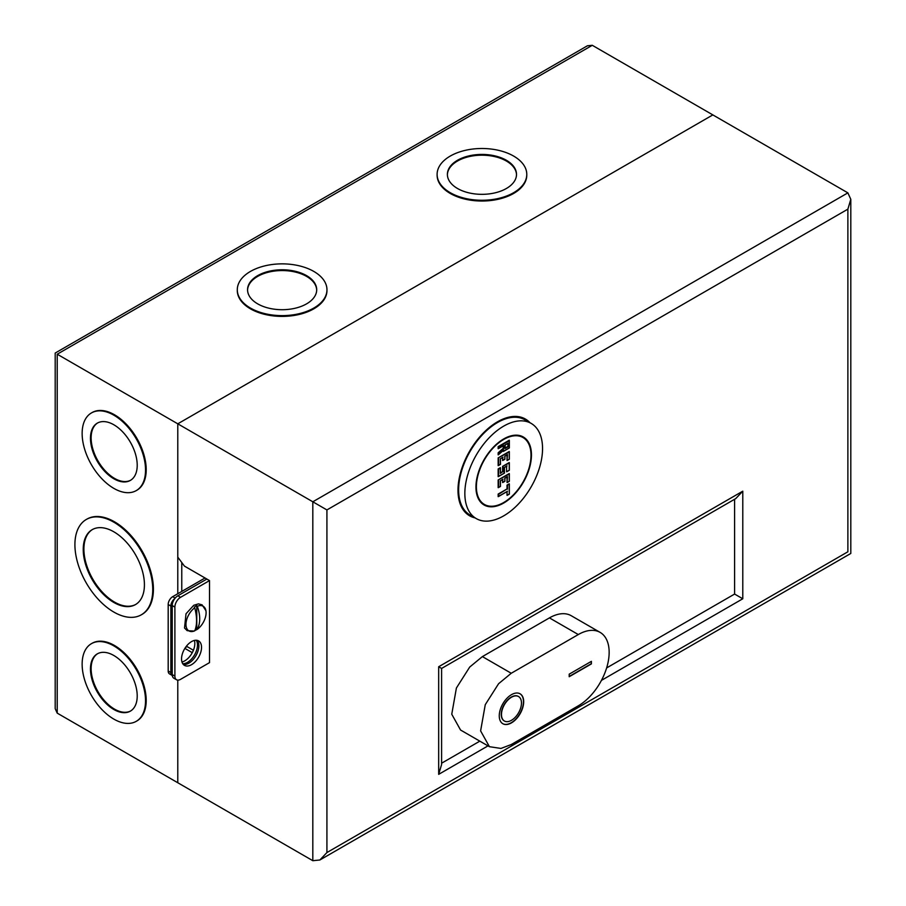 <?xml version="1.0" encoding="UTF-8"?>
<svg xmlns="http://www.w3.org/2000/svg" width="906" height="906" viewBox="0 0 906 906"><rect width="100%" height="100%" fill="white"/><g stroke="black" fill="none" stroke-linecap="round" stroke-linejoin="round"><path stroke-width="1.36" d="M531.007 455.231A38.618 22.299 120 0 0 523.011 437.541A38.618 22.299 120 0 0 493.249 447.892A38.618 22.299 120 0 0 476.386 486.76A38.618 22.299 120 0 0 484.393 504.438A38.618 22.299 120 0 0 514.155 494.087A38.618 22.299 120 0 0 531.007 455.231M507.032 488.934L498.594 494.325L498.594 496.375L507.473 491.245L498.153 496.624L498.153 494.064L507.032 488.934L507.032 485.095L509.251 483.815L509.251 494.064L507.032 495.344L507.032 491.607M500.372 486.375L498.594 487.405L500.372 486.375L500.372 480.735L503.034 479.195L500.372 480.735M498.153 487.655L498.153 479.965L509.251 473.555L509.251 481.245L507.032 482.524L507.032 476.998M507.032 476.884L504.812 478.175L507.473 476.635L507.032 482.524M502.592 479.455L503.034 482.275L504.812 481.245L502.592 482.524L502.592 479.557M500.463 472.864L502.592 471.63L502.592 466.375L509.251 462.536L509.251 470.225L506.59 471.766L506.59 466.228M502.592 471.63L500.372 473.43L500.372 468.175L498.594 469.195L498.594 476.375L504.37 473.045L504.37 467.405L507.032 465.865L504.37 467.405L504.37 473.045L498.153 476.635L498.153 468.946L500.372 467.655M500.372 464.325L498.594 465.356L500.372 464.325L500.372 458.685L503.034 457.145L500.372 458.685M498.153 465.605L498.153 457.915L509.251 451.505L509.251 459.195L507.032 460.486L507.032 454.948M507.032 454.846L504.812 456.126L507.473 454.586L507.032 460.486M502.592 457.405L503.034 460.225L504.812 459.195L502.592 460.486L502.592 457.507M503.26 445.741L498.594 448.436L503.702 445.48L503.702 448.459L498.594 452.989L498.594 454.506L503.702 449.976L503.702 451.12L509.251 447.915L509.251 440.746L509.251 447.915L503.26 451.381L503.26 450.463M498.153 454.846L498.153 452.796L503.26 448.266L503.26 445.843M509.251 440.746L498.594 446.896L498.153 448.685L498.153 446.635L509.251 440.225M507.032 495.344L507.032 491.505M507.473 495.095L509.251 494.064L509.251 483.815M509.251 484.325L507.032 485.095M507.473 482.275L509.251 481.245L509.251 473.555M509.251 474.065L498.153 479.965M506.59 471.766L506.59 466.126M507.032 471.505L509.251 470.225L509.251 462.536M509.251 463.045L502.592 466.375M507.473 460.225L509.251 459.195L509.251 451.505M509.251 452.026L498.153 457.915M505.027 444.971L508.141 443.181L505.027 444.971L505.027 448.561L508.141 446.771L507.7 443.544M508.141 446.771L507.7 443.43M505.129 447.994L507.7 446.511M531.176 423.408L524.959 419.818A54.949 31.721 120 0 0 497.485 422.536A54.949 31.721 120 0 0 461.584 470.961A54.949 31.721 120 0 0 470.01 514.993L476.228 518.572A54.949 31.721 120 0 0 503.702 515.854A54.949 31.721 120 0 0 539.591 467.439A54.949 31.721 120 0 0 531.176 423.408A54.949 31.721 120 0 0 503.702 426.126A54.949 31.721 120 0 0 467.802 474.551A54.949 31.721 120 0 0 476.228 518.572M503.702 438.946A39.252 22.661 -60 0 1 523.328 436.998A39.252 22.661 -60 0 1 529.342 468.447A39.252 22.661 -60 0 1 503.702 503.034A39.252 22.661 -60 0 1 484.076 504.982A39.252 22.661 -60 0 1 478.062 473.532A39.252 22.661 -60 0 1 503.702 438.946M511.471 694.676A17.271 9.966 -60 0 1 520.101 693.815A17.271 9.966 -60 0 1 522.751 707.654A17.271 9.966 -60 0 1 511.471 722.875A17.271 9.966 -60 0 1 502.83 723.724A17.271 9.966 -60 0 1 500.191 709.885A17.271 9.966 -60 0 1 511.471 694.676M519.987 693.758A17.271 9.966 -60 0 1 522.502 707.631A17.271 9.966 -60 0 1 511.244 722.739A17.271 9.966 -60 0 1 502.728 723.668M504.291 720.938A14.134 8.154 -60 0 1 504.189 720.882A14.134 8.154 -60 0 1 502.015 709.557A14.134 8.154 -60 0 1 511.244 697.11A14.134 8.154 -60 0 1 518.311 696.408A14.134 8.154 -60 0 1 518.425 696.476M511.471 697.235A14.134 8.154 120 0 0 502.241 709.681A14.134 8.154 120 0 0 504.404 721.006A14.134 8.154 120 0 0 511.471 720.304A14.134 8.154 120 0 0 520.701 707.858A14.134 8.154 120 0 0 518.538 696.533A14.134 8.154 120 0 0 511.471 697.235M600.123 632.388L571.256 615.729A43.647 25.198 120 0 0 549.432 617.892L482.388 656.601L469.716 667.054L456.398 688.016L451.754 714.234L460.565 730.032L489.421 746.691L500.961 748.435L511.244 744.539L578.3 705.819A43.647 25.198 120 0 0 606.805 667.36A43.647 25.198 120 0 0 600.123 632.388A43.647 25.198 120 0 0 578.3 634.551L511.244 673.26L498.583 683.724L485.265 704.675L480.61 730.893L489.421 746.691M569.195 674.166L591.392 661.346L591.392 663.905L569.195 676.725L569.195 674.166M591.392 663.905L591.176 661.471M569.195 676.465L591.176 663.781M194.156 631.063A14.236 8.211 -60 0 1 185.968 624.019A14.236 8.211 -60 0 1 194.745 607.779C197.191 617.314 197.191 624.993 194.745 630.825A14.236 8.211 -60 0 1 194.156 631.063L187.191 630.678L184.53 628.017L186.013 613.781L193.759 605.287L198.471 603.872L202.106 604.846L205.922 610.689A14.236 8.211 -60 0 1 197.315 629.342L194.314 630.859M194.745 607.779L194.314 607.099L195.537 606.307L196.761 605.684L197.315 606.295A14.236 8.211 -60 0 1 205.922 610.689M197.315 606.295C200.509 615.378 200.509 623.068 197.315 629.342M196.761 629.443L196.761 605.684M191.54 641.607A14.134 8.154 -60 0 1 198.607 640.904A14.134 8.154 -60 0 1 200.77 652.229A14.134 8.154 -60 0 1 191.54 664.676A14.134 8.154 -60 0 1 184.473 665.378A14.134 8.154 -60 0 1 182.31 654.053A14.134 8.154 -60 0 1 191.54 641.607M197.146 640.349A14.134 8.154 -60 0 1 197.701 651.912A14.134 8.154 -60 0 1 188.878 663.135A14.134 8.154 -60 0 1 183.272 664.392M172.219 674.574L174.892 676.114A7.973 4.609 120 0 0 176.545 679.76L173.873 678.22A7.973 4.609 -60 0 1 172.219 674.574L172.219 605.559A7.973 4.609 -60 0 1 177.859 595.786L206.862 579.047L184.439 566.103L177.78 557.133L177.78 423.815L312.819 501.788L847.88 192.865L850.802 199.32L847.88 209.15L326.919 509.931L312.819 501.788L312.819 860.7L177.78 782.739L177.78 680.123L177.78 782.739L57.214 713.135L55.198 708.662L55.198 353.046L587.405 45.787L592.286 45.3L57.214 354.212C54.587 352.694 54.587 352.694 57.214 354.212L57.214 713.135M206.862 579.047L209.524 580.587L209.524 662.626L180.532 679.364A7.973 4.609 120 0 1 176.545 679.76M184.869 648.39L192.276 652.671M177.78 593.736L177.78 423.815L712.841 114.903L847.88 192.865M734.596 499.274L734.596 594.053L606.635 667.926M479.818 741.153L441.596 763.214M174.892 676.114L174.892 607.099L172.219 605.559M177.859 595.786L180.532 597.326L209.524 580.587M180.532 597.326A7.973 4.609 120 0 0 174.892 607.099M326.919 509.931L326.919 852.557L847.88 551.788C851.685 553.974 851.685 553.974 847.88 551.788L847.88 209.15M326.919 852.557L319.863 859.998L312.819 860.7M487.994 745.876L438.674 774.347L441.596 764.517L441.596 668.435L735.729 498.617L742.784 491.177L742.784 598.775L734.596 594.053M441.539 668.39L438.674 666.748L742.784 491.177M193.408 650.248L187.1 646.601L185.934 646.827M187.1 646.601L185.402 647.586M194.405 640.429A14.134 8.154 -60 0 1 184.835 660.802A14.134 8.154 -60 0 1 181.97 661.98M196.285 640.248A14.134 8.154 -60 0 1 187.497 662.343A14.134 8.154 -60 0 1 182.752 663.702M113.839 655.502A33.058 19.094 -120 0 0 97.304 653.86A33.058 19.094 -120 0 0 92.242 680.361A33.058 19.094 -120 0 0 113.839 709.489A33.058 19.094 -120 0 0 130.373 711.131A33.058 19.094 -120 0 0 135.436 684.642A33.058 19.094 -120 0 0 113.839 655.502M130.702 710.938A33.058 19.094 60 0 1 114.507 709.115A33.058 19.094 60 0 1 93.001 680.281A33.058 19.094 60 0 1 97.644 653.679M136.591 721.131A44.836 25.889 -120 0 0 136.919 720.938A44.836 25.889 -120 0 0 143.794 685.015A44.836 25.889 -120 0 0 114.507 645.502A44.836 25.889 -120 0 0 92.095 643.283A44.836 25.889 -120 0 0 91.755 643.487M113.839 719.104A44.836 25.889 -120 0 0 136.251 721.323A44.836 25.889 -120 0 0 143.125 685.4A44.836 25.889 -120 0 0 113.839 645.887A44.836 25.889 -120 0 0 91.427 643.668A44.836 25.889 -120 0 0 84.552 679.602A44.836 25.889 -120 0 0 113.839 719.104M113.828 531.799A43.262 24.983 -120 0 0 92.197 529.659A43.262 24.983 -120 0 0 85.56 564.325A43.262 24.983 -120 0 0 113.828 602.456A43.262 24.983 -120 0 0 135.458 604.596A43.262 24.983 -120 0 0 142.095 569.931A43.262 24.983 -120 0 0 113.828 531.799M135.798 604.404A43.262 24.983 60 0 1 114.496 602.071A43.262 24.983 60 0 1 86.319 564.245A43.262 24.983 60 0 1 92.537 529.466M141.676 614.596A55.04 31.778 -120 0 0 142.016 614.404A55.04 31.778 -120 0 0 150.453 570.304A55.04 31.778 -120 0 0 114.496 521.799A55.04 31.778 -120 0 0 86.976 519.081A55.04 31.778 -120 0 0 86.648 519.274M113.828 612.06A55.04 31.778 -120 0 0 141.347 614.789A55.04 31.778 -120 0 0 149.784 570.689A55.04 31.778 -120 0 0 113.828 522.184A55.04 31.778 -120 0 0 86.308 519.466A55.04 31.778 -120 0 0 77.871 563.566A55.04 31.778 -120 0 0 113.828 612.06M113.839 424.767A33.058 19.094 -120 0 0 97.304 423.136A33.058 19.094 -120 0 0 92.242 449.625A33.058 19.094 -120 0 0 113.839 478.764A33.058 19.094 -120 0 0 130.373 480.406A33.058 19.094 -120 0 0 135.436 453.906A33.058 19.094 -120 0 0 113.839 424.767M130.702 480.203A33.058 19.094 60 0 1 114.507 478.379A33.058 19.094 60 0 1 93.001 449.546A33.058 19.094 60 0 1 97.644 422.943M136.591 490.395A44.836 25.889 -120 0 0 136.919 490.214A44.836 25.889 -120 0 0 143.794 454.28A44.836 25.889 -120 0 0 114.507 414.778A44.836 25.889 -120 0 0 92.095 412.558A44.836 25.889 -120 0 0 91.755 412.751M113.839 488.379A44.836 25.889 -120 0 0 136.251 490.599A44.836 25.889 -120 0 0 143.125 454.665A44.836 25.889 -120 0 0 113.839 415.163A44.836 25.889 -120 0 0 91.427 412.943A44.836 25.889 -120 0 0 84.552 448.866A44.836 25.889 -120 0 0 113.839 488.379M506.386 160.271A34.564 19.955 180 0 1 516.511 174.382A34.564 19.955 180 0 1 495.174 192.819A34.564 19.955 180 0 1 457.507 188.493A34.564 19.955 180 0 1 447.383 174.382A34.564 19.955 180 0 1 468.719 155.945A34.564 19.955 180 0 1 506.386 160.271M516.511 174.767A34.564 19.955 0 0 0 506.386 161.041A34.564 19.955 0 0 0 469.025 156.636A34.564 19.955 0 0 0 447.383 174.767M526.771 174.767A44.836 25.889 180 0 1 526.782 175.152A44.836 25.889 180 0 1 499.104 199.06A44.836 25.889 180 0 1 450.248 193.454A44.836 25.889 180 0 1 437.111 175.152A44.836 25.889 180 0 1 437.122 174.767M450.248 192.684A44.836 25.889 180 0 1 437.111 174.382A44.836 25.889 180 0 1 464.789 150.464A44.836 25.889 180 0 1 513.645 156.081A44.836 25.889 180 0 1 526.782 174.382A44.836 25.889 180 0 1 499.104 198.301A44.836 25.889 180 0 1 450.248 192.684M306.579 275.628A34.564 19.955 180 0 1 316.704 289.75A34.564 19.955 180 0 1 295.356 308.187A34.564 19.955 180 0 1 257.689 303.861A34.564 19.955 180 0 1 247.565 289.75A34.564 19.955 180 0 1 268.901 271.302A34.564 19.955 180 0 1 306.579 275.628M316.692 290.135A34.564 19.955 0 0 0 306.579 276.398A34.564 19.955 0 0 0 269.207 272.004A34.564 19.955 0 0 0 247.565 290.135M326.953 290.135A44.836 25.889 180 0 1 326.964 290.509A44.836 25.889 180 0 1 299.286 314.427A44.836 25.889 180 0 1 250.43 308.821A44.836 25.889 180 0 1 237.293 290.509A44.836 25.889 180 0 1 237.304 290.135M250.43 308.051A44.836 25.889 180 0 1 237.293 289.75A44.836 25.889 180 0 1 264.971 265.832A44.836 25.889 180 0 1 313.827 271.438A44.836 25.889 180 0 1 326.964 289.75A44.836 25.889 180 0 1 299.286 313.657A44.836 25.889 180 0 1 250.43 308.051M181.766 562.513L181.766 591.437M57.214 354.212L177.78 423.815L712.841 114.903L592.286 45.3M174.847 598.538A6.376 3.681 120 0 0 170.849 606.023L168.188 604.483A6.376 3.681 -60 0 1 172.695 596.669L205.039 577.994M168.188 604.483L168.188 670.972L170.849 672.512L170.849 606.023M170.849 672.512A6.376 3.681 120 0 0 172.174 675.434L169.501 673.894A6.376 3.681 -60 0 1 168.188 670.972M507.473 485.344L507.473 489.195M504.812 481.245L504.812 478.175M498.594 480.225L498.594 487.405M503.034 466.635L503.034 471.89M504.812 459.195L504.812 456.126M498.594 458.176L498.594 465.356M482.388 656.601L511.244 673.26M549.432 617.892L578.3 634.551M474.993 517.87A55.844 32.242 -60 0 1 459.795 475.559A55.844 32.242 -60 0 1 497.485 421.811A55.844 32.242 -60 0 1 529.942 422.694M742.784 598.775L601.459 680.372M438.674 774.347L438.674 666.748M172.695 596.669L175.186 598.107M519.512 435.526L523.011 437.541M480.893 502.422L484.393 504.438M507.247 491.482L498.368 496.613M509.342 484.019L509.342 494.121L507.247 495.322M502.807 479.433L500.463 480.792L500.463 486.431L498.368 487.632M507.247 476.862L504.902 478.221L504.902 481.301L502.807 482.502M509.342 473.759L509.342 481.301L507.247 482.502M500.463 467.858L500.463 473.113M506.805 466.103L504.461 467.462L504.461 473.102L498.368 476.613M509.342 462.74L509.342 470.282L506.805 471.743M502.807 457.383L500.463 458.742L500.463 464.382L498.368 465.582M507.247 454.823L504.902 456.171L504.902 459.251L502.807 460.463M509.342 451.709L509.342 459.251L507.247 460.463M509.342 440.429L509.342 447.972L503.476 451.358M503.476 445.718L498.368 448.663M503.51 450.248L498.402 454.767M507.915 443.408L505.129 445.027L505.129 448.255M319.863 859.998L850.802 553.464L850.802 199.32M136.919 720.938L136.251 721.323M142.016 614.404L141.347 614.789M136.919 490.214L136.251 490.599M437.111 175.152L437.111 174.382M237.293 290.509L237.293 289.75M326.964 290.509L326.964 289.75M526.782 175.152L526.782 174.382M92.095 412.558L91.427 412.943M86.976 519.081L86.308 519.466M92.095 643.283L91.427 643.668"/></g></svg>
